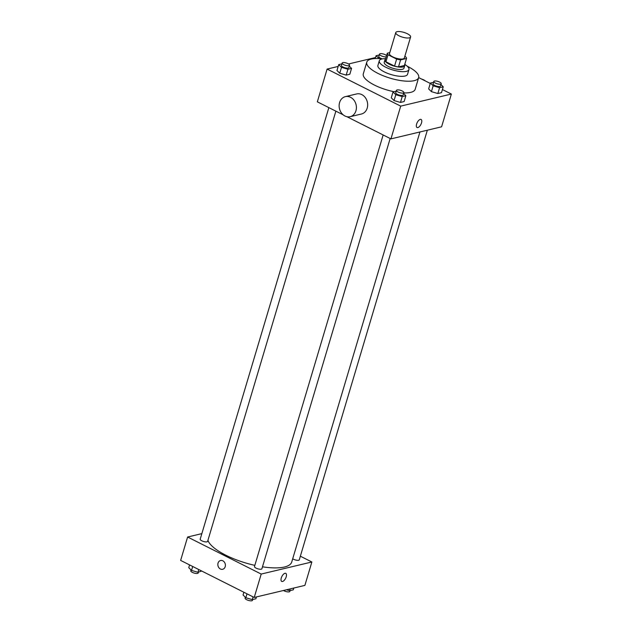 <?xml version="1.0" encoding="UTF-8"?>
<svg xmlns="http://www.w3.org/2000/svg" width="632" height="632" viewBox="0 0 632 632"><rect width="100%" height="100%" fill="white"/><g stroke="black" fill="none" stroke-linecap="round" stroke-linejoin="round"><path stroke-width="0.95" d="M407.411 33.765A7.734 2.481 -163.4 0 1 410.595 36.98A7.734 2.481 -163.4 0 1 402.481 37.154A7.734 2.481 -163.4 0 1 395.774 32.564A7.734 2.481 -163.4 0 1 407.411 33.765M410.595 36.98L404.322 58.041A7.734 2.481 -163.4 0 1 396.201 58.207A7.734 2.481 -163.4 0 1 389.502 53.617L395.774 32.564M389.802 52.59L387.305 53.191A9.986 3.207 -163.4 0 0 388.032 54.755L396.635 59.084A9.986 3.207 -163.4 0 0 400.593 59.882L406.518 58.468A9.986 3.207 -163.4 0 0 405.784 56.904L404.804 56.414M400.593 59.882L398.5 66.897L404.425 65.483L406.518 58.468M398.5 66.897A9.986 3.207 -163.4 0 1 394.55 66.107L396.635 59.084M387.305 53.191L385.212 60.206A9.986 3.207 -163.4 0 0 385.939 61.77L394.55 66.107M385.52 59.179A10.31 3.31 16.6 0 0 384.935 59.898A10.31 3.31 16.6 0 0 391.421 65.183A10.31 3.31 16.6 0 0 402.995 66.96A10.31 3.31 16.6 0 0 404.701 65.791A10.31 3.31 16.6 0 0 404.606 64.867M404.701 65.791L403.998 68.13A10.31 3.31 -163.4 0 1 402.3 69.307A10.31 3.31 -163.4 0 1 390.726 67.521A10.31 3.31 -163.4 0 1 384.24 62.244L384.935 59.898M385.939 61.77L388.032 54.755M385.662 58.697A15.468 4.969 16.6 0 0 379.295 60.767A15.468 4.969 16.6 0 0 389.028 68.683A15.468 4.969 16.6 0 0 406.384 71.361A15.468 4.969 16.6 0 0 408.944 69.607A15.468 4.969 16.6 0 0 404.749 64.393M379.295 60.767L377.904 65.451A15.468 4.969 16.6 0 0 387.629 73.367A15.468 4.969 16.6 0 0 404.993 76.038A15.468 4.969 16.6 0 0 407.545 74.284L408.944 69.607M382.597 58.863A27.065 8.69 16.6 0 0 366.781 62.134A27.065 8.69 16.6 0 0 383.814 75.99A27.065 8.69 16.6 0 0 414.189 80.675A27.065 8.69 16.6 0 0 418.661 77.602A27.065 8.69 16.6 0 0 407.221 66.202M418.661 77.602L415.177 89.302A27.065 8.69 -163.4 0 1 410.705 92.367A27.065 8.69 -163.4 0 1 403.753 92.912M394.044 91.711A27.065 8.69 -163.4 0 1 363.297 73.833L366.781 62.134M396.193 91.198L393.017 91.956L391.271 97.802L394.044 100.559L400.467 102.439L404.125 101.562L405.87 95.716L403.587 93.457M341.896 63.864L338.72 64.622L336.975 70.476L339.747 73.225L346.17 75.105L349.828 74.228L351.574 68.382L349.291 66.123M338.175 66.439L327.107 69.078L400.704 106.129L451.367 94.05L442.424 89.554M430.274 83.44L418.668 77.594M375.55 57.536L348.516 63.974M433.568 82.294L430.384 83.053L428.646 88.899L431.419 91.648L437.842 93.528L441.499 92.659L443.245 86.805L440.962 84.546M346.897 116.707L390.939 138.882L441.594 126.811L451.367 94.05M390.939 138.882L400.704 106.129M421.086 119.456A4.511 2.078 -63.3 0 1 421.52 122.9A4.511 2.078 -63.3 0 1 417.033 127.514A4.511 2.078 -63.3 0 1 417.207 122.553A4.511 2.078 -63.3 0 1 421.086 119.456A4.511 2.078 -63.3 0 1 421.52 122.9A4.511 2.078 -63.3 0 1 417.033 127.514M327.107 69.078L317.343 101.831L343.208 114.85M345.38 96.633L356.638 93.947A10.31 8.532 76.6 0 1 361.82 94.618A10.31 8.532 76.6 0 1 367.666 105.102A10.31 8.532 76.6 0 1 361.417 114.013L350.16 116.691A10.31 8.532 76.6 0 1 339.463 108.641A10.31 8.532 76.6 0 1 345.38 96.633A10.31 8.532 76.6 0 1 350.562 97.304A10.31 8.532 76.6 0 1 356.409 107.78A10.31 8.532 76.6 0 1 350.16 116.691M425.502 81.03A10.31 8.532 -103.4 0 0 421.813 79.182M419.94 131.97L291.739 562.022A43.821 14.07 -163.4 0 1 262.478 566.809M254.838 565.364A43.821 14.07 -163.4 0 1 207.92 540.36M390.165 138.487L261.909 568.729A3.863 1.24 -163.4 0 1 257.848 568.816A3.863 1.24 -163.4 0 1 254.491 566.517L383.15 134.956M427.351 130.2L299.276 559.826A3.863 1.24 -163.4 0 1 296.669 560.236A3.863 1.24 -163.4 0 1 292.703 558.783M335.868 111.161L207.612 541.395A3.863 1.24 -163.4 0 1 203.551 541.482A3.863 1.24 -163.4 0 1 200.194 539.183L328.853 107.622M201.853 533.621L187.609 537.018L261.206 574.061L311.86 561.99L300.358 556.199M187.609 537.018L180.634 560.41L254.23 597.461L261.206 574.061M254.23 597.461L304.893 585.39L311.86 561.99M285.775 573.358A4.511 2.078 -63.3 0 1 286.209 576.803A4.511 2.078 -63.3 0 1 281.714 581.416A4.511 2.078 -63.3 0 1 281.888 576.455A4.511 2.078 -63.3 0 1 285.775 573.358A4.511 2.078 -63.3 0 1 286.209 576.803A4.511 2.078 -63.3 0 1 281.714 581.416M222.843 560.805A4.511 3.737 76.6 0 1 225.395 565.387A4.511 3.737 76.6 0 1 222.669 569.29A4.511 3.737 76.6 0 1 217.985 565.766A4.511 3.737 76.6 0 1 220.576 560.513A4.511 3.737 76.6 0 1 222.843 560.805M222.669 569.29A4.511 3.737 76.6 0 1 217.985 565.766A4.511 3.737 76.6 0 1 220.576 560.513M189.576 564.913L188.755 567.654L191.528 570.412L197.958 572.292L201.727 571.028M191.528 570.412L192.697 566.485M197.958 572.292L198.772 569.543M198.432 572.173L198.195 572.979A3.863 1.24 -163.4 0 1 194.135 573.066A3.863 1.24 -163.4 0 1 190.785 570.775L191.038 569.922M286.446 589.782L289.63 590.715L293.28 589.846L293.825 588.029M289.63 590.715L290.167 588.898M290.104 590.604L289.859 591.41A3.863 1.24 -163.4 0 1 287.386 591.844A3.863 1.24 -163.4 0 1 283.484 590.493M243.873 592.247L243.051 594.989L245.824 597.746L252.255 599.618L255.913 598.749L256.45 596.932M245.824 597.746L246.993 593.819M252.255 599.618L253.069 596.877M252.729 599.507L252.492 600.313A3.863 1.24 -163.4 0 1 248.431 600.4A3.863 1.24 -163.4 0 1 245.082 598.109L245.335 597.256M379.271 54.96L376.087 55.719L379.208 58.571M382.336 58.839A3.863 1.24 -163.4 0 1 378.813 56.493L379.508 54.154A3.863 1.24 -163.4 0 1 385.33 54.755A3.863 1.24 -163.4 0 1 386.587 55.6M375.25 58.539L376.087 55.719M386.223 56.817A3.863 1.24 -163.4 0 1 381.894 56.114A3.863 1.24 -163.4 0 1 379.508 54.154M338.72 64.622L341.493 67.371L347.916 69.251L351.574 68.382M349.551 65.27L348.848 67.608A3.863 1.24 -163.4 0 1 344.788 67.695A3.863 1.24 -163.4 0 1 341.438 65.396L342.141 63.058A3.863 1.24 -163.4 0 1 347.956 63.658A3.863 1.24 -163.4 0 1 349.551 65.27A3.863 1.24 -163.4 0 1 345.491 65.357A3.863 1.24 -163.4 0 1 342.141 63.058M336.975 70.476L339.747 73.225L341.493 67.371M339.747 73.225L346.17 75.105L347.916 69.251M346.17 75.105L349.828 74.228M430.384 83.053L433.157 85.802L439.588 87.682L443.245 86.805M441.215 83.693L440.52 86.031A3.863 1.24 -163.4 0 1 436.459 86.118A3.863 1.24 -163.4 0 1 433.11 83.827L433.805 81.481A3.863 1.24 -163.4 0 1 439.627 82.089A3.863 1.24 -163.4 0 1 441.215 83.693A3.863 1.24 -163.4 0 1 437.162 83.779A3.863 1.24 -163.4 0 1 433.805 81.481M428.646 88.899L431.419 91.648L433.157 85.802M431.419 91.648L437.842 93.528L439.588 87.682M437.842 93.528L441.499 92.659M393.017 91.956L395.79 94.705L402.213 96.585L405.87 95.716M403.848 92.604L403.145 94.942A3.863 1.24 -163.4 0 1 399.084 95.029A3.863 1.24 -163.4 0 1 395.735 92.73L396.438 90.392A3.863 1.24 -163.4 0 1 402.252 90.992A3.863 1.24 -163.4 0 1 403.848 92.604A3.863 1.24 -163.4 0 1 399.787 92.683A3.863 1.24 -163.4 0 1 396.438 90.392M391.271 97.802L394.044 100.559L395.79 94.705M394.044 100.559L400.467 102.439L402.213 96.585M400.467 102.439L404.125 101.562"/></g></svg>
